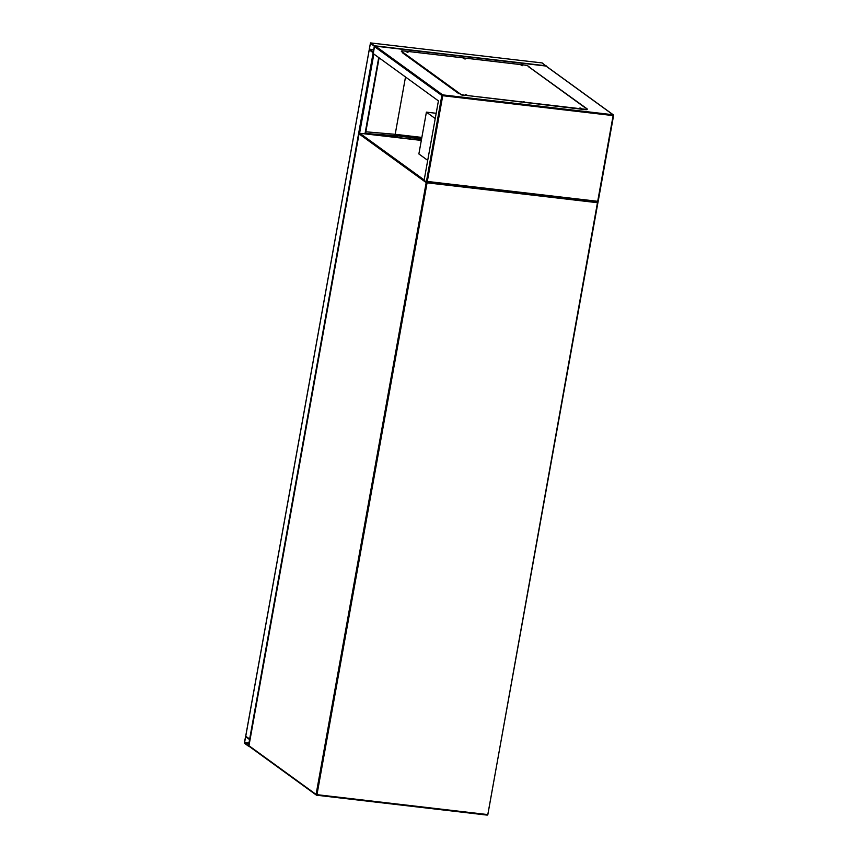 <?xml version="1.0" encoding="UTF-8"?>
<svg xmlns="http://www.w3.org/2000/svg" width="858" height="858" viewBox="0 0 858 858"><rect width="100%" height="100%" fill="white"/><g stroke="black" fill="none" stroke-linecap="round" stroke-linejoin="round"><path stroke-width="1.29" d="M436.186 113.288L426.405 112.141L418.876 153.957L427.713 160.36M426.405 112.141L435.231 118.554M244.38 742.406L244.476 743.253L248.402 746.106L248.745 745.559L249.646 739.135L245.688 736.271L244.38 742.406M245.645 736.722L244.551 742.824L248.488 745.677L249.571 739.575L245.645 736.722M542.127 62.934L546.267 66.195M370.484 42.921L369.23 49.882L373.198 52.746L374.41 45.764L370.484 42.921L542.224 62.945L370.441 42.9M369.272 49.131L373.359 52.091L374.324 46.203L370.409 43.35L369.272 49.131L373.798 49.657M250.075 739.285L245.731 736.282L369.23 49.882L373.38 52.831M365.583 133.923L421.364 140.176M397.683 136.218L366.119 133.516L397.747 135.875L421.568 139.007M397.747 135.875L421.632 138.653M366.119 133.516L365.583 133.237M366.184 133.172L365.647 132.883M405.512 76.995L395.195 134.309L421.857 137.419M365.84 131.8L395.195 134.309M546.096 66.077L613.331 114.854A0.719 0.719 0 0 1 613.62 115.573L613.041 114.747A0.719 0.665 -54 0 1 613.588 115.519L598.08 201.941L426.362 181.917L441.849 95.485A0.719 0.665 -54 0 1 442.653 94.873L375.514 46.16L545.903 66.034L613.041 114.747L442.653 94.873L442.739 95.721L441.849 95.485L374.496 46.622L375.514 46.16L374.496 46.622L373.251 53.593L438.417 100.879L424.12 180.319L426.308 181.896L427.316 181.435L442.739 95.721L613.127 115.594L597.704 201.308L427.316 181.435M529.493 67.299L586.561 108.473M459.309 93.629L402.638 52.51M426.437 181.917L598.037 201.93L597.704 201.308M545.903 66.034L546.235 66.645L545.903 66.034M466.849 95.013L465.454 94.584L466.849 95.013M524.088 101.694L523.401 101.566M581.338 108.365L579.944 107.936L581.338 108.365M522.49 65.669L521.096 65.24L522.49 65.669M465.24 58.987L463.856 58.559L465.24 58.987M408 52.317L406.606 51.888L408 52.317M529.483 67.364L587.076 108.837A3.593 0.622 -169.8 0 1 587.237 109.084A3.593 0.622 -169.8 0 1 584.791 109.234L464.918 95.249A3.593 0.622 -169.8 0 1 460.456 94.069L401.608 51.373A3.593 0.622 -169.8 0 1 401.437 51.126A3.593 0.622 -169.8 0 1 403.882 50.965L523.766 64.951A3.593 0.622 -169.8 0 1 528.217 66.141L529.525 67.085M585.253 107.829L529.15 67.117A0.719 0.665 126 0 0 528.85 67.01M460.456 94.069L459.148 93.125M403.592 52.392A0.719 0.665 126 0 0 402.949 52.681L402.917 52.317M407.303 52.188L407.968 52.306M464.553 58.87L465.218 58.987M521.793 65.54L522.458 65.658M580.641 108.247L581.316 108.365M466.151 94.895L466.827 95.013M584.791 109.234L584.727 109.588A3.593 0.622 10.2 0 0 587.183 109.427L587.237 109.084M584.727 109.588L464.918 95.249M460.392 94.423A3.593 0.622 10.2 0 0 464.854 95.603M402.852 52.67L401.608 51.373M401.437 51.126L401.372 51.469A3.593 0.622 10.2 0 0 401.544 51.716M402.949 52.681A0.719 0.665 126 0 0 402.788 53.014L458.655 93.554M359.062 133.805L248.959 745.72L316.087 794.433L426.179 182.593L359.041 133.88A0.719 0.665 -54 0 1 359.845 133.269L421.31 140.422L359.845 133.269L424.184 179.955M249.506 746.492A0.719 0.665 -54 0 1 249.206 746.385L316.345 795.098A0.719 0.665 -54 0 1 316.087 794.433L316.977 794.669L316.677 795.227A0.719 0.665 -54 0 1 316.345 795.098A0.719 0.719 0 0 0 316.677 795.227L487.065 815.1A0.719 0.719 0 0 0 487.859 814.51L597.458 202.703L427.07 182.829L316.977 794.669L487.365 814.542L487.065 815.1L316.731 795.216M597.897 202.713L487.827 814.467L597.908 202.627A0.719 0.665 -54 0 0 597.661 201.962L597.554 201.887M487.805 814.553A0.719 0.665 -54 0 1 487.13 815.089M426.855 181.971A0.719 0.665 -54 0 0 426.179 182.593L427.07 182.829L426.994 181.993M249.206 746.385A0.719 0.665 -54 0 1 248.959 745.72L248.927 745.677A0.719 0.719 0 0 0 249.206 746.385M597.383 201.866L597.951 202.67A0.719 0.719 0 0 0 597.661 201.962A0.719 0.665 -54 0 0 597.49 201.877M248.97 745.634L359.009 133.837A0.719 0.719 0 0 1 359.802 133.247L359.749 133.258M249.045 743.028L244.519 742.502M248.992 743.339L244.551 742.824M374.41 45.764L546.138 65.798M369.305 49.453L373.745 49.968M365.422 133.902L379.107 57.84L365.465 133.912M364.993 133.859L378.721 57.561M359.599 133.258L373.852 54.033M249.646 739.135L373.155 52.735M598.047 201.855L613.567 115.605M245.688 736.239L369.197 49.85M545.988 66.034L375.354 46.128"/></g></svg>
